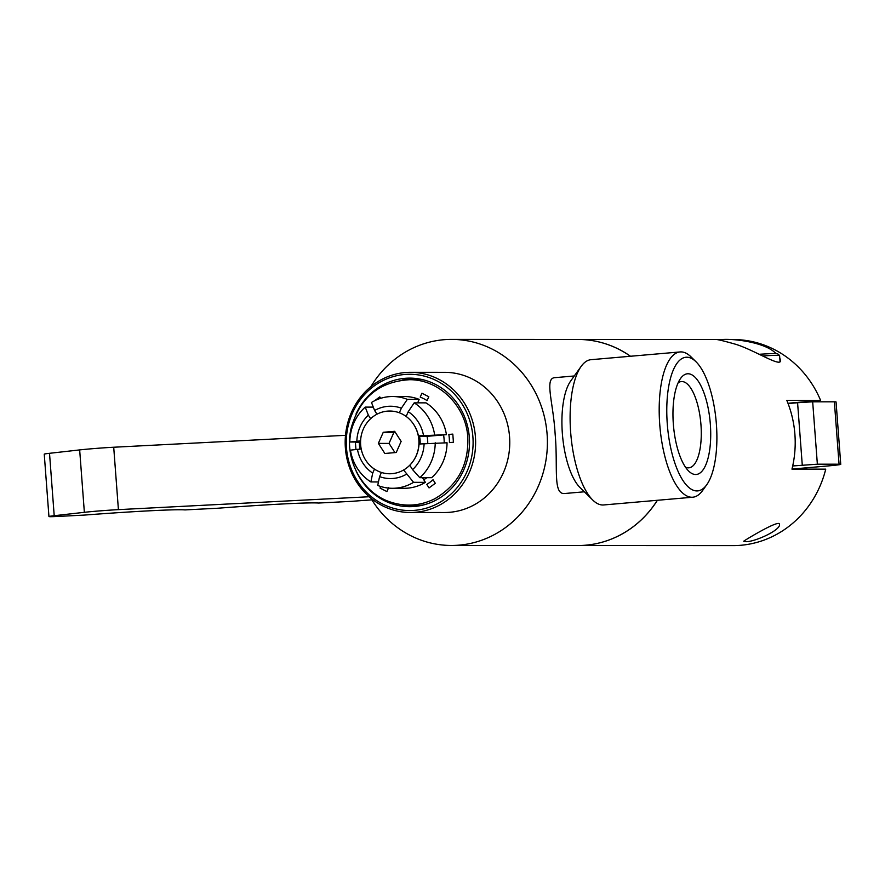 <?xml version="1.0" encoding="UTF-8"?>
<svg xmlns="http://www.w3.org/2000/svg" width="885" height="885" viewBox="0 0 885 885"><rect width="100%" height="100%" fill="white"/><g stroke="black" fill="none" stroke-linecap="round" stroke-linejoin="round"><path stroke-width="1.33" d="M371.877 499.859A97.206 2.887 175.7 0 0 351.699 501.341L318.523 503.045A97.206 2.887 175.7 0 0 218.13 508.211L184.954 509.915A97.206 2.887 175.7 0 0 84.551 515.07L58.1 516.431A24.304 0.719 -4.3 0 1 48.941 516.552A24.304 0.719 -4.3 0 1 54.206 515.712L84.363 512.315A24.304 0.719 -4.3 0 1 118.413 509.638L369.189 496.739M792.694 465.964L817.364 464.194L839.057 464.205A24.304 0.719 -4.3 0 1 840.75 464.348A24.304 0.719 -4.3 0 1 825.406 466.174L791.975 469.072M345.504 435.32L113.711 447.235A24.304 0.719 175.7 0 0 79.661 449.912L49.516 453.308A24.304 0.719 175.7 0 0 44.25 454.16L48.941 516.552M840.75 464.348L836.059 401.945A24.304 0.719 175.7 0 0 834.367 401.812L812.673 401.801L817.364 464.194M812.673 401.801L797.584 402.73L802.275 465.134M797.584 402.73L788.081 403.56M657.323 500.291A103.047 95.901 -90 0 1 577.883 545.536A103.047 95.901 -90 0 0 577.96 545.536L733.045 545.614A103.047 95.901 -90 0 0 825.749 469.138L791.964 469.127A103.047 95.901 -90 0 0 794.896 434.247A103.047 95.901 -90 0 0 786.787 400.33L820.583 400.352A103.047 95.901 -90 0 0 733.156 339.53L722.636 339.519M630.507 356.257A103.047 95.901 -90 0 0 578.06 339.453A103.047 95.901 -90 0 0 578.027 339.453L451.56 339.386A103.047 95.901 -90 0 0 370.881 386.645M577.96 545.536A103.047 95.901 -90 0 0 657.4 500.279M779.774 358.071L780.614 360.372C781.201 367.839 755.104 350.349 735.767 344.309C722.912 340.637 716.02 339.043 715.102 339.519L721.928 339.519C736.198 338.479 766.543 343.037 775.902 353.546M745.026 541.587L743.721 541.222C743.455 541.056 779.353 519.119 779.486 524.208C781.256 530.237 752.56 542.914 745.026 541.587M762.693 355.947A31.218 0.929 -4.3 0 1 779.574 355.471A31.218 0.929 -4.3 0 1 779.585 355.505L780.061 361.799M779.574 355.471L777.484 353.69A29.271 0.874 175.7 0 0 759.264 354.277M820.583 400.352L787.971 403.272M630.441 356.257A103.047 95.901 -90 0 0 577.994 339.453M584.354 491.794L564.807 493.498C552.528 494.936 558.147 466.45 555.138 434.126C553.39 403.029 544.308 378.293 554.74 377.674L574.288 375.97M370.826 498.133A103.047 95.901 -90 0 0 451.45 545.47A103.047 95.901 -90 0 0 547.096 434.126A103.047 95.901 -90 0 0 451.56 339.386M696.041 361.799L690.997 356.843A72.913 26.594 85 0 0 680.111 351.942L591.025 359.686A72.913 26.594 85 0 0 581.146 366.39L570.725 380.948A58.133 21.207 85 0 0 562.506 435.343A58.133 21.207 85 0 0 579.985 487.513L592.762 500.058A72.913 26.594 85 0 0 603.647 504.959L692.745 497.215A72.913 26.594 85 0 0 702.613 490.511L706.728 484.759A67.072 24.459 85 0 0 716.385 424.125A67.072 24.459 85 0 0 696.041 361.799A67.072 24.459 85 0 0 667.467 426.227A67.072 24.459 85 0 0 706.728 484.759M581.146 366.39A72.913 26.594 85 0 0 570.847 434.623A72.913 26.594 85 0 0 592.762 500.058M680.111 351.942A72.913 26.594 85 0 0 659.933 426.88A72.913 26.594 85 0 0 692.745 497.215M710.334 424.114A50.545 18.441 -95 0 1 688.674 471.074A50.545 18.441 -95 0 1 673.474 425.707A50.545 18.441 -95 0 1 680.62 378.393A50.545 18.441 -95 0 1 710.334 424.114M685.455 467.147A43.299 15.786 85 0 0 688.663 467.833A43.299 15.786 85 0 0 700.953 424.7A43.299 15.786 85 0 0 681.162 381.579A43.299 15.786 85 0 0 678.131 382.818M410.363 512.492L444.513 512.515A70.092 65.224 -90 0 0 509.561 436.781A70.092 65.224 -90 0 0 444.58 372.331L410.43 372.32A70.092 65.224 -90 0 0 345.172 442.378A70.092 65.224 -90 0 0 410.363 512.492A70.092 65.224 -90 0 0 475.411 436.759A70.092 65.224 -90 0 0 410.43 372.32M472.9 436.913A68.145 63.421 -90 0 0 373.658 386.336A68.145 63.421 -90 0 0 382.497 503.974A68.145 63.421 -90 0 0 472.9 436.913M356.035 470.842A64.284 59.826 -90 0 0 422.964 505.081A64.284 59.826 -90 0 0 469.315 437.223A64.284 59.826 -90 0 0 423.03 379.742A64.284 59.826 -90 0 0 356.058 413.915M424.723 380.185A63.432 59.029 -90 0 0 402.233 380.096M402.166 504.715A63.432 59.029 -90 0 0 424.656 504.638M378.36 443.385L383.26 432.289L394.644 431.305L401.137 441.405L396.237 452.5L384.853 453.485L378.36 443.385L389.035 443.396L394.953 452.611M395.208 432.19L393.925 432.3L389.035 443.396M383.26 432.289L393.925 432.3M418.848 439.867A31.362 29.194 -90 0 0 413.881 424.745A31.362 29.194 -90 0 0 370.45 418.87A31.362 29.194 -90 0 0 370.428 465.908A31.362 29.194 -90 0 0 413.859 460.078A31.362 29.194 -90 0 0 418.848 439.867M420.132 443.916A25.046 23.309 -90 0 0 420.098 440.387A25.046 23.309 -90 0 0 419.479 436.338L427.035 436.338A25.046 23.309 90 0 1 427.72 443.319M413.881 424.745L414.114 425.11A30.721 28.585 90 0 1 418.417 435.874L419.479 436.338M409.766 465.233L412.598 469.647L419.822 477.69L431.637 477.69A45.887 42.701 -90 0 0 447.047 442.788L419.025 444.016A30.721 28.585 90 0 1 414.091 459.713L413.859 460.078M412.598 469.647A36.163 33.652 -90 0 0 424.114 443.573M422.477 477.69L425.386 482.336L413.56 482.325L403.593 470.012M381.413 472.457L379.577 476.617A36.163 33.652 -90 0 0 406.348 474.283M379.577 476.617L377.729 485.445A45.887 42.701 -90 0 0 392.509 488.288A45.887 42.701 -90 0 0 413.56 482.325M378.459 481.949L370.87 481.938L372.707 473.11L374.466 469.127M361.213 449.038L357.452 449.359A36.163 33.652 -90 0 0 372.707 473.11M357.452 449.359L350.438 450.155A45.887 42.701 -90 0 0 370.87 481.938M426.858 477.69A42.734 39.77 90 0 1 423.782 479.736M399.345 412.775L401.381 408.184L407.332 399.356L419.147 399.367L417.952 402.221A42.734 39.77 90 0 1 419.501 402.863M417.952 402.221L417.676 402.863M407.332 399.356A45.887 42.701 -90 0 0 392.553 396.513A45.887 42.701 -90 0 0 371.49 402.476L374.609 410.507L376.977 414.191M370.627 418.694L368.348 415.153L365.24 407.111L373.293 407.111M418.417 435.874L446.438 434.657A45.887 42.701 -90 0 0 426.017 402.863L414.191 402.852L408.239 411.68L406.138 416.437M446.438 434.657L427.035 436.338M419.147 399.367A45.887 42.701 -90 0 0 404.368 396.524L392.553 396.513M434.612 434.646A45.887 42.701 -90 0 0 414.191 402.852M360.56 442.013L349.829 442.013L360.593 440.896M365.24 407.111A45.887 42.701 -90 0 0 349.829 442.013M423.506 435.431A36.163 33.652 -90 0 0 408.239 411.68M368.348 415.153A36.163 33.652 -90 0 0 356.843 441.228M401.381 408.184A36.163 33.652 -90 0 0 374.609 410.507M419.822 477.69A45.887 42.701 -90 0 0 435.232 442.788M392.509 488.288L404.323 488.288A45.887 42.701 -90 0 0 425.386 482.336M443.573 434.911A42.734 39.77 90 0 1 444.193 442.788M421.924 393.228L428.794 396.723L427.09 400.595A48.387 45.024 -90 0 0 420.22 397.099L421.924 393.228L420.22 397.099M453.419 442.246L449.447 442.588A48.387 45.024 -90 0 0 449.303 438.506A48.387 45.024 -90 0 0 448.839 434.447L452.81 434.104L453.419 442.246M388.626 487.712L386.911 491.584L380.041 488.089L380.683 486.484M379.787 396.889L374.521 400.794L379.787 396.889L380.65 398.327M429.048 487.923L426.78 484.394A48.387 45.024 -90 0 0 433.042 479.758L435.298 483.287L429.048 487.923L426.78 484.394M359.387 442.223L355.416 442.566L355.947 449.536L355.416 442.566L359.387 442.223A48.387 45.024 -90 0 0 359.83 449.16M380.749 486.507L380.041 488.089L386.911 491.584M452.81 434.104L448.839 434.447M113.711 447.235L118.413 509.638M79.661 449.912L84.363 512.315M49.516 453.308L54.206 515.712M834.367 401.812L839.057 464.205M715.135 339.519L578.06 339.453M577.883 545.536L451.45 545.47M467.8 437.422C466.152 406.337 439.546 379.521 409.678 379.709C379.366 381.468 359.863 397.586 351.168 428.074C343.712 458.629 361.81 493.011 390.739 502.127C405.839 506.994 420.508 505.877 434.767 498.753C457.689 485.378 468.696 464.935 467.8 437.422"/></g></svg>

